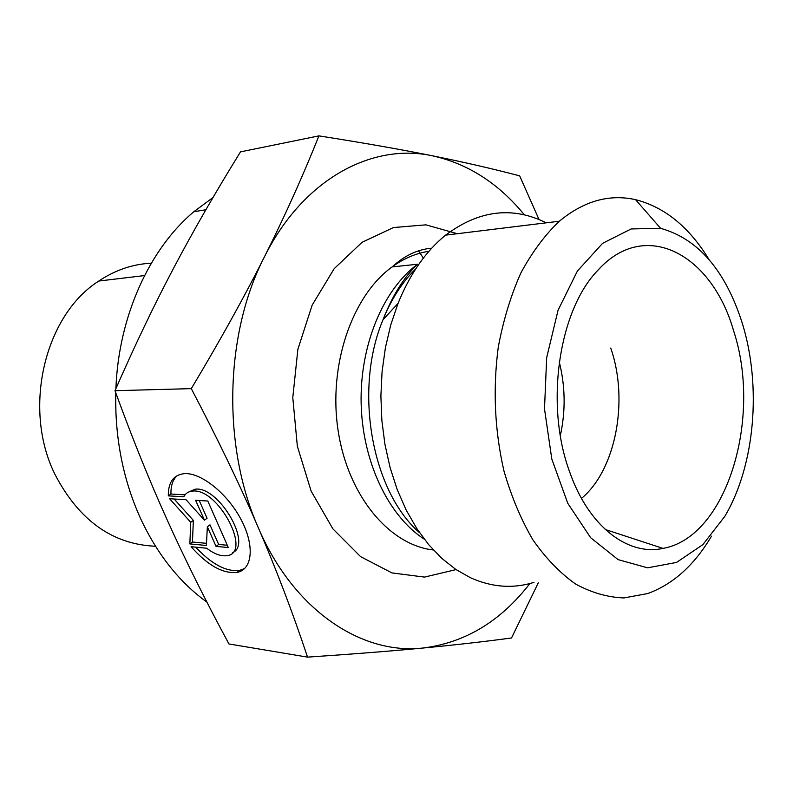 <?xml version="1.0" encoding="UTF-8"?>
<svg xmlns="http://www.w3.org/2000/svg" width="793" height="793" viewBox="0 0 793 793"><rect width="100%" height="100%" fill="white"/><g stroke="black" fill="none" stroke-linecap="round" stroke-linejoin="round"><path stroke-width="1.19" d="M168.314 495.873C168.156 482.342 173.439 474.938 184.164 473.659C200.778 472.241 227.333 493.355 241.042 519.484C254.959 545.604 252.561 569.691 236.948 572.427C222.783 573.854 207.498 565.28 191.113 546.714L206.705 548.221C214.239 553.99 220.92 556.478 226.739 555.675C252.878 553.415 217.748 487.071 192.233 491.135C188.347 491.531 185.532 493.405 183.798 496.765L168.314 495.873L170.961 494.029L185.047 494.822M195.742 547.16C211.562 564.18 226.164 571.941 239.536 570.445L244.7 568.502M177.275 475.552C172.854 479.547 170.753 485.703 170.961 494.029M188.447 492.126L194.909 489.251C218.234 485.227 253.155 544.692 232.408 552.721M195.623 500.294L207.816 501.027L228.295 547.547L216.043 546.387L207.35 526.76L206.398 545.475L189.864 543.919L190.726 522.29L169.593 498.728L186.038 499.719L204.425 520.158L195.623 500.294M199.221 500.502L207.062 518.255L204.425 520.158M174.143 499.005L193.353 520.396L192.461 542.025L206.507 543.334M190.726 522.29L193.353 520.396M189.864 543.919L192.461 542.025M207.35 526.76L209.976 524.837L218.65 544.454L227.294 545.257M216.043 546.387L218.65 544.454M155.478 546.248C112.547 544.414 79.062 520.505 55.034 474.521L55.004 474.452C22.244 408.791 44.557 315.317 98.798 281.039C115.352 269.997 132.847 264.059 151.294 263.226M115.956 414.461L115.679 396.123M318.935 135.871L240.497 151.869C215.28 192.63 193.006 231.348 173.687 268.014C154.397 304.472 134.83 345.361 114.995 390.691C132.401 438.479 149.867 481.708 167.373 520.357L167.432 520.486C184.967 559.362 205.476 600.519 228.959 643.966L307.555 657.129C292.716 612.563 276.271 569.354 258.221 527.514C240.319 485.851 218.006 439.56 191.301 388.639C220.414 339.969 244.789 296.047 264.416 256.873C284.221 217.49 302.391 177.156 318.935 135.871C363.947 142.958 401.803 149.609 432.482 155.815C463.518 162.059 492.582 168.74 519.683 175.868L539.012 219.512M538.308 582.805L511.525 637.978C483.968 641.686 454.429 645.036 422.897 648.04C465.065 642.796 500.72 621.306 529.853 583.559M206.884 602.085C179.456 582.31 157.311 554.366 140.45 518.275C123.064 479.696 114.826 437.865 115.758 392.783M115.897 388.629C118.583 316.437 149.49 248.952 193.779 211.751L212.95 197.576M418.545 250.826L423.363 258.102M114.995 390.691L191.301 388.639M524.391 214.853C498.609 183.361 467.969 163.685 432.482 155.815C372.125 142.681 303.174 178.99 264.416 256.873C224.766 333.437 221.971 445.924 258.221 527.514C293.469 610.283 361.499 654.939 422.897 648.04C391.722 651.023 353.281 654.056 307.555 657.129M581.487 498.41C616.032 469.704 628.958 400.039 610.729 348.058M569.77 472.222C544.642 405.114 558.668 310.122 598.041 270.106C645.324 217.748 711.836 254.404 733.515 330.522C762.41 417.415 726.983 537.218 663.017 548.399C627.907 556.161 588.773 526.582 569.77 472.222M560.354 435.545C565.716 410.913 565.359 386.36 559.263 361.905M533.976 582.379C513.061 588.872 491.908 587.345 470.546 577.78L455.816 569.433L441.76 558.331L428.636 544.603L416.692 528.406L406.145 509.978L397.224 489.608L390.106 467.622L384.942 444.407L381.849 420.369L380.888 395.955L382.077 371.61L385.398 347.78L390.761 324.892L398.066 303.342C409.991 273.912 425.841 251.183 445.597 235.144C478.903 210.155 512.447 206.041 546.218 222.823M708.982 259.48C689.196 227.056 664.722 207.122 635.55 199.667C609.272 193.799 583.876 200.986 559.343 221.217C544.86 235.015 532.004 252.323 520.783 273.129C510.781 295.66 503.277 320.342 498.262 347.195C492.76 389.234 494.663 430.51 503.981 471.042C511.396 496.636 521.06 519.613 532.965 539.964C545.911 558.401 560.126 573.101 575.619 584.054C591.519 592.698 607.636 597.327 623.942 597.942L647.762 593.541C673.158 584.213 694.4 565.102 711.49 536.177M742.208 322.999C761.815 385.814 755.025 465.58 724.812 516.352L702.885 544.622L676.558 562.425L647.564 567.828L618.094 559.62L590.636 537.704L567.758 503.277L551.799 459.028L544.504 408.891L546.674 357.663L558.054 310.261L577.373 271.067L602.561 243.352L631.149 228.949L660.599 228.325C698.137 238.802 725.347 270.354 742.208 322.999M457.303 233.707L425.93 224.845L393.447 227.551L362.074 242.291L334.2 268.649L312.145 305.166L297.881 349.297L292.786 397.63L297.345 446.231L311.143 491.135L332.872 528.822L360.567 556.627L391.92 572.903L424.493 577.096L456.064 569.602M419.606 532.747C371.768 491.313 353.47 389.829 382.989 319.777C391.365 299.05 402.269 282.09 415.701 268.906M398.066 303.342L382.989 319.777C394.428 290.377 407.265 274.15 417.554 264.238C383.088 289.643 359.695 345.5 361.142 403.865C362.589 462.24 388.679 516.253 424.275 539.161M433.374 549.985C389.462 545.158 348.008 496.012 338.135 430.688C328.064 365.444 352.033 295.759 392.109 266.924C403.835 258.429 416.107 253.205 428.954 251.272M236.948 572.427L239.536 570.445M192.233 491.135L194.909 489.251M98.798 281.039L144.544 275.567M193.779 211.751L205.873 209.758M605.287 529.506L663.017 548.399M431.689 248.219C417.723 249.319 404.529 255.554 392.109 266.924L417.554 264.238M559.343 221.217L445.597 235.144M660.599 228.325L635.55 199.667"/></g></svg>
